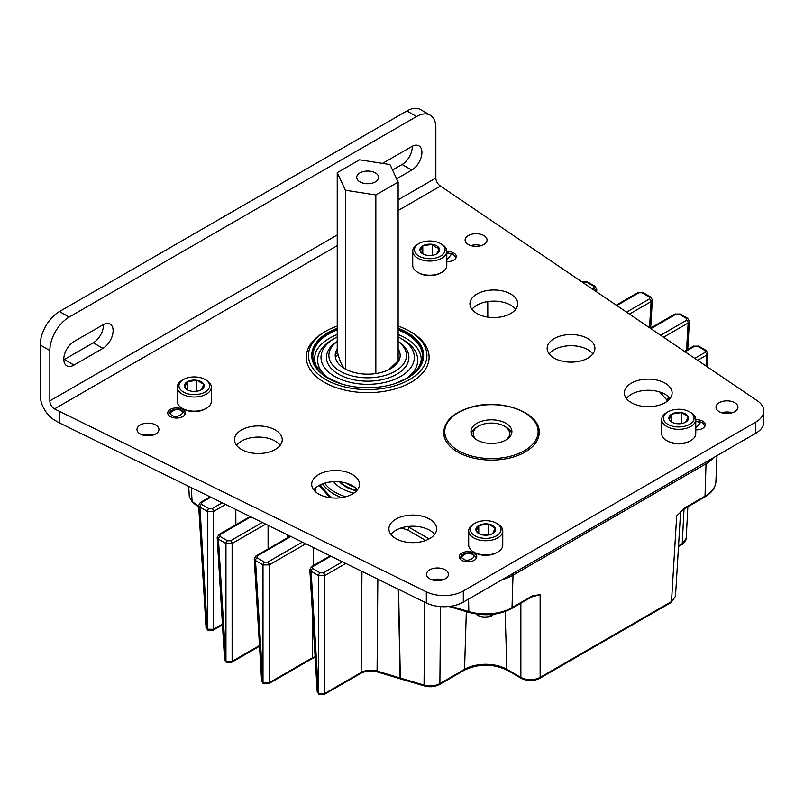 <?xml version="1.0" encoding="UTF-8"?>
<svg xmlns="http://www.w3.org/2000/svg" width="804" height="804" viewBox="0 0 804 804"><rect width="100%" height="100%" fill="white"/><g stroke="black" fill="none" stroke-linecap="round" stroke-linejoin="round"><path stroke-width="1.21" d="M330.062 497.706L319.118 485.435M287.782 534.982L287.802 537.564M222.216 502.812L212.055 508.671A2.181 1.256 60 0 1 213.593 511.414L207.422 511.414L207.422 629.271A2.181 1.256 120 0 0 207.874 630.215L207.764 630.145A2.181 1.256 -60 0 1 207.311 629.21L213.593 629.271A2.181 1.256 -120 0 1 213.14 630.215L222.467 624.829M207.824 630.175A2.181 1.256 -60 0 1 207.764 630.145L206.035 627.542L207.311 629.21L199.925 507.083L198.648 505.414L206.035 627.542M262.275 522.469L230.577 540.77A2.181 1.256 60 0 1 232.125 543.504L225.954 543.504L225.954 661.36A2.181 1.256 120 0 0 226.406 662.305L226.296 662.245A2.181 1.256 -60 0 1 225.844 661.3L232.125 661.36A2.181 1.256 -120 0 1 231.673 662.305L259.521 646.225M226.346 662.265A2.181 1.256 -60 0 1 226.296 662.245L224.567 659.632L225.844 661.3L218.457 539.172L217.18 537.504L224.567 659.632M263.008 682.757A2.181 1.256 120 0 0 263.461 683.691L263.35 683.631A2.181 1.256 -60 0 1 262.898 682.696L269.179 682.757A2.181 1.256 -120 0 1 268.727 683.691L311.962 658.737A2.181 1.256 -120 0 0 312.414 657.793L269.179 682.757L269.179 564.9L263.008 564.9L263.008 682.757M263.4 683.661A2.181 1.256 -60 0 1 263.35 683.631L261.622 681.028L262.898 682.696L255.511 560.569L254.235 558.901L261.622 681.028M315.088 656.607L312.414 657.793L312.746 617.924M318.595 693.46A2.181 1.256 120 0 0 319.037 694.395L318.937 694.334A2.181 1.256 -60 0 1 318.484 693.39L324.766 693.46A2.181 1.256 -120 0 1 324.313 694.395L360.674 673.4A2.181 1.256 -120 0 0 361.127 672.466L324.766 693.46L324.766 575.594L318.595 575.594L318.595 693.46M318.987 694.365A2.181 1.256 -60 0 1 318.937 694.334L317.208 691.721L318.484 693.39L311.098 571.262L309.821 569.604L317.208 691.721M360.674 673.4C365.619 670.848 371.217 670.365 377.458 671.963A2.181 0.824 -73.2 0 1 377.076 671.049C371.227 669.541 365.91 670.013 361.127 672.466L361.961 571.393M539.695 678.355L671.049 602.508L675.491 596.307L671.501 601.573L540.147 677.41A2.181 1.256 -120 0 1 539.695 678.355L539.695 678.355C533.565 681.31 527.444 681.31 521.314 678.355L507.354 670.295C492.942 663.501 478.521 663.501 464.099 670.295L439.436 684.536A2.181 1.256 -120 0 0 439.888 683.591C435.145 686.063 429.869 686.546 424.05 685.038L400.332 678.053A2.181 0.814 -73.6 0 0 400.704 678.958L400.503 678.898A2.181 0.824 -73.2 0 1 400.121 677.983L377.076 671.049L377.84 579.181M512.58 573.654A2.181 1.256 60 0 1 513.022 575.151A2.181 1.256 60 0 1 513.022 575.212L512.017 607.623L532.65 595.714L540.147 594.699L540.147 677.41C533.715 680.496 527.293 680.496 520.861 677.41L506.902 669.36A29.949 17.296 0 0 0 464.551 669.36L439.888 683.591L440.542 606.598M687.852 506.781L686.204 538.379L682.214 543.695L678.546 545.805M268.104 548.931L268.074 525.313M532.65 595.714A2.181 1.256 60 0 1 532.198 596.648L540.147 594.699L531.665 596.96M680.264 512.208L684.395 508.098A2.181 1.256 60 0 1 683.943 509.032A2.181 1.256 60 0 1 683.943 509.043L704.575 497.133A2.181 1.256 60 0 0 705.028 496.189L706.023 463.787L513.022 575.212A38.592 22.281 180 0 1 502.349 579.563M188.719 486.37L189.312 496.942L192.096 501.435L198.719 506.45M210.085 496.852L200.377 502.46A2.181 1.256 60 0 1 201.472 502.57L210.769 497.194M250.144 516.52L218.909 534.549A2.181 1.256 60 0 1 219.994 534.66L250.838 516.851M290.204 536.178L255.963 555.946A2.181 1.256 60 0 1 257.059 556.046L290.897 536.509M302.334 542.127L267.631 562.157A2.181 1.256 60 0 1 269.179 564.9L305.731 543.795M330.263 555.835L311.55 566.639A2.181 1.256 60 0 1 312.635 566.75L330.957 556.177M342.393 561.785L323.218 572.86A2.181 1.256 60 0 1 324.766 575.594L345.79 563.453M671.049 602.508A2.181 1.256 -120 0 0 671.501 601.573L676.687 515.877L683.943 509.043M532.198 596.648L511.575 608.558C498.822 615.171 484.691 616.467 469.194 612.467L448.853 606.477M707.148 366.684L707.952 353.428L706.676 355.097A2.181 1.256 -120 0 0 705.138 352.363L694.827 358.313M685.108 351.71L694.555 346.253A2.181 1.256 -120 0 0 693.46 346.142L684.516 351.308M687.721 349.459L689.43 321.339L688.154 323.007A2.181 1.256 -120 0 0 686.606 320.263L660.777 335.178M651.059 328.575L676.023 314.163A2.181 1.256 -120 0 0 674.938 314.052L650.466 328.183M650.667 328.062L652.366 299.942L651.099 301.611A2.181 1.256 -120 0 0 649.552 298.877L626.728 312.052M617 305.45L638.969 292.767A2.181 1.256 -120 0 0 637.884 292.656L616.417 305.048M595.513 290.847A2.181 1.256 -120 0 0 593.965 288.174L592.679 288.927M596.638 291.621L596.789 289.249L595.563 290.887M582.95 282.315L583.382 282.063A2.181 1.256 -120 0 0 582.367 281.923M212.055 508.671L208.97 508.671A2.181 1.256 120 0 0 207.422 511.414L199.925 507.083A2.181 1.256 -60 0 1 201.472 504.349L201.472 502.57M230.577 540.77L227.492 540.77A2.181 1.256 120 0 0 225.954 543.504L218.457 539.172A2.181 1.256 -60 0 1 219.994 536.439L219.994 534.66M267.631 562.157L264.546 562.157A2.181 1.256 120 0 0 263.008 564.9L255.511 560.569A2.181 1.256 -60 0 1 257.059 557.835L257.059 556.046M323.218 572.86L320.133 572.86A2.181 1.256 120 0 0 318.595 575.594L311.098 571.262A2.181 1.256 -60 0 1 312.635 568.529L312.635 566.75M707.952 353.428L706.224 350.474A2.181 1.256 120 0 0 705.138 350.574L705.138 352.363M694.555 346.253L697.641 346.253A2.181 1.256 -60 0 1 698.736 346.142L693.46 346.142M689.43 321.339L687.701 318.374A2.181 1.256 120 0 0 686.606 318.484L686.606 320.263M676.023 314.163L679.119 314.163A2.181 1.256 -60 0 1 680.204 314.052L674.938 314.052M652.366 299.942L650.647 296.988A2.181 1.256 120 0 0 649.552 297.088L649.552 298.877M638.969 292.767L642.054 292.767A2.181 1.256 -60 0 1 643.15 292.656L637.884 292.656M596.789 289.249L595.06 286.284A2.181 1.256 120 0 0 593.965 286.395L593.965 288.174M583.382 282.063L586.478 282.063A2.181 1.256 -60 0 1 587.563 281.963L582.297 281.963M408.965 526.389L408.955 527.253L407.548 526.55M425.738 540.439L407.407 529.866L401.025 527.997M497.766 552.026L496.57 552.73A15.326 8.854 180 0 1 489.696 555.011A15.326 8.854 180 0 1 474.893 552.73L473.687 552.026A17.035 9.829 0 0 0 490.138 554.579A17.035 9.829 0 0 0 497.766 552.026A17.035 9.829 0 0 0 502.761 545.082L502.761 530.921A17.035 9.829 180 0 1 490.138 540.419A17.035 9.829 180 0 1 468.692 530.921A17.035 9.829 180 0 1 473.687 523.967L474.893 523.273A15.326 8.854 0 0 0 472.45 533.956A15.326 8.854 0 0 0 489.696 538.077A15.326 8.854 0 0 0 496.57 523.273A15.326 8.854 0 0 0 481.757 520.982A15.326 8.854 0 0 0 474.893 523.273M496.57 523.273L497.766 523.967A17.035 9.829 180 0 1 502.761 530.921M488.279 535.022A9.849 5.688 0 0 0 492.691 533.554A9.849 5.688 0 0 0 495.244 528.057A9.849 5.688 0 0 0 488.279 524.037A9.849 5.688 0 0 0 478.762 525.514A9.849 5.688 0 0 0 476.219 531.002A9.849 5.688 0 0 0 478.762 533.554A9.849 5.688 0 0 0 483.174 535.022A9.849 5.688 0 0 0 488.279 535.022M491.807 615.924L488.742 616.949M491.545 615.693L493.043 614.336M488.742 616.608L492.711 614.377M481.013 616.537A8.161 4.713 180 0 1 480.531 616.326L481.405 616.638M486.591 617.382A8.161 4.713 180 0 1 484.47 617.351M494.45 614.155L488.41 617.02L483.877 617.331A10.372 5.99 180 0 1 477.214 614.849C480.119 616.829 483.847 617.432 488.41 616.668L493.988 614.216M477.214 614.849L476.46 614.075M468.692 530.921L468.692 545.082A17.035 9.829 0 0 0 473.687 552.026M492.691 533.554L495.244 528.057L488.279 524.037L478.762 525.514L476.219 531.002L479.254 533.816M488.993 534.891L484.068 535.132M488.279 534.489L488.279 524.037M478.762 533.464L478.762 525.514M471.255 433.597A20.412 11.789 180 0 1 477.003 427.035L478.541 426.15A18.231 10.522 0 0 0 473.556 435.647A18.231 10.522 0 0 0 476.933 439.969M505.937 439.969A18.231 10.522 0 0 0 509.314 431.537A18.231 10.522 0 0 0 504.329 426.15L505.877 427.035A20.412 11.789 180 0 1 511.465 433.075A20.412 11.789 180 0 1 511.625 433.597M504.329 426.15A18.231 10.522 0 0 0 478.541 426.15M353.931 493.113A36.964 21.346 180 0 1 333.69 481.686M341.549 497.636A47.768 27.577 180 0 1 322.695 483.817M345.69 496.782A46.23 26.693 180 0 1 324.715 483.154M357.076 490.289A31.266 18.05 180 0 1 340.192 481.908M356.614 490.812A31.266 18.05 180 0 1 339.579 481.837M206.337 408.291L205.131 408.985A15.326 8.854 180 0 1 183.453 408.985L182.257 408.291A17.035 9.829 0 0 0 206.337 408.291A17.035 9.829 0 0 0 211.331 401.337L211.331 387.176A17.035 9.829 180 0 1 200.809 396.261A17.035 9.829 180 0 1 182.257 394.131A17.035 9.829 180 0 1 177.262 387.176A17.035 9.829 180 0 1 182.257 380.222L183.453 379.528A15.326 8.854 0 0 0 183.453 392.05A15.326 8.854 0 0 0 205.131 392.05A15.326 8.854 0 0 0 205.131 379.528L206.337 380.222A17.035 9.829 180 0 1 211.331 387.176M187.332 389.809A9.849 5.688 0 0 0 191.744 391.277A9.849 5.688 0 0 0 201.261 389.809A9.849 5.688 0 0 0 203.814 384.312A9.849 5.688 0 0 0 196.849 380.292A9.849 5.688 0 0 0 187.332 381.769A9.849 5.688 0 0 0 184.779 387.257A9.849 5.688 0 0 0 187.332 389.809M177.262 387.176L177.262 401.337A17.035 9.829 0 0 0 182.257 408.291L183.453 408.985M206.337 380.222L205.131 379.528A15.326 8.854 0 0 0 183.453 379.528M201.261 389.809L203.814 384.312L196.849 380.292L187.332 381.769L184.779 387.257L188.267 390.352M197.553 391.156L192.638 391.397M196.849 390.744L196.849 380.292M187.332 389.729L187.332 381.769M690.777 440.602L689.571 441.296A15.326 8.854 180 0 1 667.893 441.296L666.687 440.602A17.035 9.829 0 0 0 690.777 440.602A17.035 9.829 0 0 0 695.179 436.19A17.035 9.829 0 0 0 695.761 433.647L695.761 419.497A17.035 9.829 180 0 1 695.179 422.04A17.035 9.829 180 0 1 676.506 429.246A17.035 9.829 180 0 1 661.702 419.497A17.035 9.829 180 0 1 662.275 416.944A17.035 9.829 180 0 1 666.687 412.542L667.893 411.849A15.326 8.854 0 0 0 663.923 415.809A15.326 8.854 0 0 0 674.757 426.653A15.326 8.854 0 0 0 693.53 420.391A15.326 8.854 0 0 0 689.571 411.849A15.326 8.854 0 0 0 667.893 411.849M661.702 419.497L661.702 433.647A17.035 9.829 0 0 0 666.687 440.602M669.219 416.633A9.849 5.688 0 0 0 669.219 419.577A9.849 5.688 0 0 0 671.762 422.12A9.849 5.688 0 0 0 676.184 423.597A9.849 5.688 0 0 0 685.691 422.12A9.849 5.688 0 0 0 688.244 416.633A9.849 5.688 0 0 0 681.279 412.613A9.849 5.688 0 0 0 671.762 414.08A9.849 5.688 0 0 0 669.219 416.633M685.691 422.12L688.244 416.633L681.279 412.613L671.762 414.08L669.219 419.577L672.255 422.391M689.571 411.849L690.777 412.542A17.035 9.829 180 0 1 695.761 419.497M681.993 423.467L677.068 423.708M681.279 423.055L681.279 412.613M671.762 422.04L671.762 414.08M441.798 272.345L440.592 273.038A15.326 8.854 180 0 1 418.914 273.038L417.718 272.345A17.035 9.829 0 0 0 441.798 272.345A17.035 9.829 0 0 0 446.793 265.39L446.793 251.24A17.035 9.829 180 0 1 436.27 260.325A17.035 9.829 180 0 1 417.718 258.184A17.035 9.829 180 0 1 412.723 251.24A17.035 9.829 180 0 1 417.718 244.285L418.914 243.592A15.326 8.854 0 0 0 418.914 256.104A15.326 8.854 0 0 0 440.592 256.104A15.326 8.854 0 0 0 440.592 243.592A15.326 8.854 0 0 0 418.914 243.592M412.723 251.24L412.723 265.39A17.035 9.829 0 0 0 417.718 272.345L418.914 273.038M441.798 244.285L440.592 243.592L441.798 244.285A17.035 9.829 180 0 1 446.793 251.24M436.723 245.823A9.849 5.688 0 0 0 432.311 244.356A9.849 5.688 0 0 0 422.793 245.823A9.849 5.688 0 0 0 420.241 251.32A9.849 5.688 0 0 0 422.793 253.863A9.849 5.688 0 0 0 427.205 255.34A9.849 5.688 0 0 0 436.723 253.863A9.849 5.688 0 0 0 439.275 248.376A9.849 5.688 0 0 0 436.723 245.823M436.723 253.863L439.275 248.376L435.788 247.441L432.311 244.356L422.793 245.823L420.241 251.32L423.286 254.134M433.014 255.21L428.1 255.451M422.793 253.783L422.793 245.823M432.311 254.798L432.311 244.356M499.967 442.371A20.472 11.819 180 0 1 470.963 431.627A20.472 11.819 180 0 1 482.913 420.884A20.472 11.819 180 0 1 511.907 431.627A20.472 11.819 180 0 1 499.967 442.371M340.544 383.659L327.178 377.388L315.892 365.589L314.183 358.574L315.821 351.891A53.798 31.054 180 0 1 329.65 338.172A53.798 31.054 180 0 1 337.238 334.524M398.131 334.524A53.798 31.054 180 0 1 419.547 351.891C422.442 360.001 420.824 360.303 420.542 362.885L419.447 365.659C417.085 370.463 412.623 374.805 406.07 378.684L394.814 383.659M398.131 336.946A46.672 26.944 180 0 1 400.683 338.323A46.672 26.944 180 0 1 400.683 376.433A46.672 26.944 180 0 1 334.685 376.433A46.672 26.944 180 0 1 334.685 338.323A46.672 26.944 180 0 1 337.238 336.946M400.683 338.323L403.075 339.7A50.049 28.894 180 0 1 406.04 378.704M332.293 339.7L334.685 338.323L332.293 339.7A50.049 28.894 180 0 0 329.328 378.704M398.131 341.519A38.803 22.401 180 0 1 395.126 371.257A38.803 22.401 180 0 1 341.891 372.151A38.803 22.401 180 0 1 337.238 341.519M398.131 341.338A41.215 23.798 180 0 1 396.824 374.202A41.215 23.798 180 0 1 339.218 374.584A41.215 23.798 180 0 1 337.238 341.338M337.238 172.679L345.398 190.257L375.84 194.97L398.131 182.096L389.97 164.529L359.529 159.815L337.238 172.679L337.238 351.489C339.941 361.79 342.655 367.649 345.398 369.066M398.131 348.876A32.482 18.753 180 0 1 390.654 368.674A32.482 18.753 180 0 1 350.132 371.187A32.482 18.753 180 0 1 337.238 348.876M335.258 356.524A50.049 28.894 180 0 1 337.238 355.609M336.715 349.76A65.777 37.979 180 0 1 337.238 349.599M398.131 326.082A59.225 34.2 180 0 1 409.568 331.228L411.105 332.122A61.416 35.456 180 0 1 429.095 357.197A61.416 35.456 180 0 1 411.105 382.262A61.416 35.456 180 0 1 344.182 389.95A61.416 35.456 180 0 1 306.274 357.197A61.416 35.456 180 0 1 324.263 332.122L325.801 331.228A59.225 34.2 180 0 1 337.238 326.082M409.568 331.228A59.225 34.2 180 0 1 409.568 379.588A59.225 34.2 180 0 1 325.801 379.588A59.225 34.2 180 0 1 325.801 331.228L324.263 332.122M311.731 355.86A55.958 32.301 180 0 1 328.122 333.459A55.958 32.301 180 0 1 337.238 329.198M398.131 328.303A55.958 32.301 180 0 1 423.638 355.408A55.958 32.301 180 0 1 407.246 378.252A55.958 32.301 180 0 1 346.273 385.257A55.958 32.301 180 0 1 311.731 355.408A55.958 32.301 180 0 1 328.122 332.565A55.958 32.301 180 0 1 337.238 328.303M398.131 329.198A55.958 32.301 180 0 1 423.638 355.86M335.338 353.73A53.798 31.054 180 0 1 337.238 352.936M388.704 369.709L398.131 360.906L398.131 182.096M378.282 179.031A10.975 6.331 0 0 0 378.654 177.393A10.975 6.331 0 0 0 369.116 171.111A10.975 6.331 0 0 0 357.087 175.754A10.975 6.331 0 0 0 356.715 177.393A10.975 6.331 0 0 0 366.252 183.674A10.975 6.331 0 0 0 378.282 179.031M346.343 483.124A27.296 15.758 0 0 0 354.675 487.154M345.398 190.257L345.398 369.056M375.84 194.97L375.84 373.558M446.793 251.471A8.794 5.075 180 0 1 453.727 252.948A8.794 5.075 180 0 1 456.3 256.536A8.794 5.075 180 0 1 446.793 261.591M461.757 560.308A8.794 5.075 180 0 1 459.184 556.72A8.794 5.075 180 0 1 464.611 552.026A8.794 5.075 180 0 1 474.189 553.132A8.794 5.075 180 0 1 476.762 556.72A8.794 5.075 180 0 1 471.335 561.403A8.794 5.075 180 0 1 461.757 560.308M142.75 435.044A10.975 6.331 180 0 1 153.202 435.044M140.218 433.949A10.975 6.331 180 0 1 137.002 429.467A10.975 6.331 180 0 1 143.775 423.618A10.975 6.331 180 0 1 155.735 424.984A10.975 6.331 180 0 1 158.951 429.467A10.975 6.331 180 0 1 152.177 435.326A10.975 6.331 180 0 1 140.218 433.949M432.261 579.895A10.975 6.331 180 0 1 442.702 579.895M429.718 578.8A10.975 6.331 180 0 1 426.502 574.327A10.975 6.331 180 0 1 433.276 568.468A10.975 6.331 180 0 1 445.235 569.845A10.975 6.331 180 0 1 448.451 574.327A10.975 6.331 180 0 1 441.677 580.176A10.975 6.331 180 0 1 429.718 578.8M626.386 398.493A23.879 13.789 180 0 1 665.119 394.312A23.879 13.789 180 0 1 670.084 398.493M631.351 402.673A23.879 13.789 180 0 1 624.356 392.915A23.879 13.789 180 0 1 639.1 380.181A23.879 13.789 180 0 1 665.119 383.166A23.879 13.789 180 0 1 672.114 392.915A23.879 13.789 180 0 1 657.37 405.658A23.879 13.789 180 0 1 631.351 402.673M471.988 309.349A23.879 13.789 180 0 1 510.721 305.168A23.879 13.789 180 0 1 515.676 309.349M476.943 313.53A23.879 13.789 180 0 1 469.948 303.781A23.879 13.789 180 0 1 484.691 291.038A23.879 13.789 180 0 1 510.721 294.023A23.879 13.789 180 0 1 517.716 303.781A23.879 13.789 180 0 1 502.972 316.515A23.879 13.789 180 0 1 476.943 313.53M390.925 534.429A23.879 13.789 180 0 1 429.658 530.258A23.879 13.789 180 0 1 434.622 534.429M395.89 538.61A23.879 13.789 180 0 1 388.895 528.861A23.879 13.789 180 0 1 403.638 516.128A23.879 13.789 180 0 1 429.658 519.113A23.879 13.789 180 0 1 436.652 528.861A23.879 13.789 180 0 1 421.909 541.605A23.879 13.789 180 0 1 395.89 538.61M313.731 489.867A23.879 13.789 180 0 1 352.464 485.686A23.879 13.789 180 0 1 357.418 489.867M318.685 494.038A23.879 13.789 180 0 1 311.691 484.289A23.879 13.789 180 0 1 326.434 471.556A23.879 13.789 180 0 1 352.464 474.541A23.879 13.789 180 0 1 359.458 484.289A23.879 13.789 180 0 1 344.715 497.033A23.879 13.789 180 0 1 318.685 494.038M236.527 445.295A23.879 13.789 180 0 1 275.259 441.115A23.879 13.789 180 0 1 280.214 445.295M241.481 449.466A23.879 13.789 180 0 1 234.487 439.718A23.879 13.789 180 0 1 249.23 426.984A23.879 13.789 180 0 1 275.259 429.969A23.879 13.789 180 0 1 282.254 439.718A23.879 13.789 180 0 1 267.511 452.461A23.879 13.789 180 0 1 241.481 449.466M549.192 353.921A23.879 13.789 180 0 1 587.925 349.74A23.879 13.789 180 0 1 592.88 353.921M554.147 358.102A23.879 13.789 180 0 1 547.152 348.353A23.879 13.789 180 0 1 561.895 335.61A23.879 13.789 180 0 1 587.925 338.595A23.879 13.789 180 0 1 594.92 348.353A23.879 13.789 180 0 1 580.176 361.086A23.879 13.789 180 0 1 554.147 358.102M721.761 412.753A10.975 6.331 180 0 1 732.203 412.753M719.218 411.658A10.975 6.331 180 0 1 716.002 407.186A10.975 6.331 180 0 1 722.776 401.327A10.975 6.331 180 0 1 734.735 402.703A10.975 6.331 180 0 1 737.951 407.186A10.975 6.331 180 0 1 731.178 413.035A10.975 6.331 180 0 1 719.218 411.658M470.853 245.612A10.975 6.331 180 0 1 481.305 245.612M468.32 244.516A10.975 6.331 180 0 1 465.104 240.044A10.975 6.331 180 0 1 471.878 234.185A10.975 6.331 180 0 1 483.837 235.562A10.975 6.331 180 0 1 487.053 240.044A10.975 6.331 180 0 1 480.279 245.893A10.975 6.331 180 0 1 468.32 244.516M695.761 419.728A8.794 5.075 180 0 1 702.696 421.195A8.794 5.075 180 0 1 705.279 424.783A8.794 5.075 180 0 1 695.761 429.849M170.327 416.562A8.794 5.075 180 0 1 167.755 412.975A8.794 5.075 180 0 1 173.182 408.291A8.794 5.075 180 0 1 182.759 409.387A8.794 5.075 180 0 1 185.332 412.975A8.794 5.075 180 0 1 179.905 417.668A8.794 5.075 180 0 1 170.327 416.562M755.81 433.235L755.81 422.09A27.296 15.758 0 0 0 763.8 410.944L763.8 422.09A27.296 15.758 180 0 1 755.81 433.235L463.305 602.116A27.296 15.758 180 0 1 426.321 602.97L426.321 591.834L54.481 408.914A6.553 3.779 60 0 1 49.848 400.894L337.238 234.969M426.321 591.834A27.296 15.758 0 0 0 463.305 590.97L463.305 602.116M755.81 422.09L463.305 590.97M763.8 410.944A27.296 15.758 0 0 0 757.298 400.744L440.481 186.066L398.131 210.517M69.154 317.098A27.296 15.758 120 0 0 49.848 350.534L40.2 344.956A27.296 15.758 -60 0 1 59.496 311.53L69.154 317.098L416.552 116.53L406.904 110.962A27.296 15.758 -60 0 1 420.552 109.605L430.2 115.183A27.296 15.758 120 0 1 435.848 127.675L435.848 178.036A6.553 3.779 -120 0 0 440.481 186.066M63.797 359.8A14.412 8.321 120 0 0 64.33 359.509L93.274 342.795A14.412 8.321 120 0 0 103.455 324.545M412.251 146.258A14.412 8.321 -60 0 1 402.08 164.508L392.523 170.026M40.2 344.956L40.2 395.327A20.2 11.658 -120 0 0 54.481 420.06L59.496 422.954L59.496 411.819M406.904 110.962L59.496 311.53M49.848 350.534L49.848 400.894M426.321 602.97L59.496 422.954M102.922 324.836L73.978 341.549A14.412 8.321 120 0 0 64.561 354.252A14.412 8.321 120 0 0 66.772 365.8A14.412 8.321 120 0 0 73.978 365.086L102.922 348.363A14.412 8.321 120 0 0 112.339 335.67A14.412 8.321 120 0 0 110.128 324.123A14.412 8.321 120 0 0 102.922 324.836M382.573 163.383A14.412 8.321 -60 0 1 382.774 163.262L411.728 146.549A14.412 8.321 -60 0 1 418.934 145.836A14.412 8.321 -60 0 1 421.145 157.383A14.412 8.321 -60 0 1 411.728 170.086L396.603 178.82M430.2 115.183A27.296 15.758 120 0 0 416.552 116.53M446.793 253.17L451.667 254.134L446.793 259.903M695.761 421.417L700.636 422.391L695.761 428.15M168.498 415.025A8.06 4.653 180 0 1 168.488 414.583L170.659 410.884C175.131 408.703 178.84 408.563 181.784 410.472C184.176 412.683 185.111 414.05 184.598 414.583A8.06 4.653 180 0 1 184.578 415.025M172.388 415.377C165.976 413.377 177.242 406.874 180.699 410.583C187.101 412.573 175.845 419.075 172.388 415.377M459.938 558.77A8.06 4.653 180 0 1 459.918 558.328L462.089 554.629C466.561 552.448 470.27 552.308 473.214 554.207C475.606 556.418 476.541 557.795 476.028 558.328A8.06 4.653 180 0 1 476.008 558.77M463.818 559.122C457.406 557.122 468.672 550.619 472.129 554.318C478.541 556.318 467.275 562.82 463.818 559.122M705.58 462.23A2.181 1.256 60 0 1 706.023 463.727A2.181 1.256 60 0 1 706.023 463.787A38.592 22.281 180 0 0 713.56 457.627M222.427 624.175L213.593 629.271L213.593 511.414L225.612 504.47M259.481 645.572L232.125 661.36L232.125 543.504L265.672 524.138M400.613 678.908A2.181 0.824 -73.2 0 1 400.503 678.898L377.458 671.963M398.322 589.231L400.121 677.983A27.366 15.799 0 0 0 400.332 678.053L398.573 589.352M400.704 678.958L424.422 685.953A2.181 0.814 -73.6 0 1 424.05 685.038L424.753 602.206M464.099 670.295A2.181 1.256 -120 0 0 464.551 669.36L466.33 611.623M507.354 670.295A2.181 1.256 -60 0 1 506.902 669.36L505.123 611.532M521.314 678.355A2.181 1.256 -60 0 1 520.861 677.41L520.861 603.191M686.194 538.379C687.289 538.449 683.038 544.941 681.762 544.63L681.762 544.63A2.181 1.256 -120 0 0 682.214 543.695L684.033 508.992M191.312 487.646L192.096 501.435A2.181 1.417 -52.8 0 0 192.508 502.349L189.312 496.932M235.863 524.761L235.793 509.475M313.178 565.694L313.329 547.524M329.208 555.313L329.198 556.448M450.753 606.236L468.822 611.563L468.571 599.07M684.395 508.098L705.028 496.189A37.185 21.467 0 0 0 715.902 481.546L717.007 455.637M706.023 365.91L706.676 355.097L697.721 360.272M686.505 350.162L688.154 323.007L663.662 337.137M649.531 327.54L651.099 301.611L629.612 314.012M511.575 608.558A2.181 1.256 60 0 0 512.017 607.623A37.185 21.467 0 0 1 468.822 611.563A2.181 0.814 106.4 0 0 469.194 612.467M315.208 488.239L315.208 491.485M669.853 398.784L666.797 395.387M586.478 282.063L593.965 286.395M208.97 508.671L201.472 504.349M227.492 540.77L219.994 536.439M264.546 562.157L257.059 557.835M320.133 572.86L312.635 568.529M697.641 346.253L705.138 350.574M679.119 314.163L686.606 318.484M642.054 292.767L649.552 297.088M659.692 391.96L667.059 400.121A2.181 1.578 -42.1 0 1 668.988 397.809M667.008 401.447L667.059 400.121A21.226 12.251 180 0 1 667.139 400.211A2.181 1.588 -41.5 0 1 669.089 397.92M667.099 401.377L667.139 400.211L667.732 400.884M434.14 535.022L434.2 533.916M407.407 529.866A2.181 1.256 120 0 0 408.955 527.253L429.135 538.901M487.757 301.59L487.807 317.118M471.998 407.125A46.672 26.944 180 0 1 533.866 420.402A46.672 26.944 180 0 1 510.882 456.129A46.672 26.944 180 0 1 449.004 442.853A46.672 26.944 180 0 1 471.998 407.125M539.203 432.522A47.768 27.577 180 0 1 511.334 457.587A47.768 27.577 180 0 1 443.667 432.522C444.592 420.653 453.938 412.13 471.717 406.965C501.415 398.271 540.469 412.583 539.203 432.522M328.504 378.473A54.863 31.678 180 0 1 328.886 333.901A54.863 31.678 180 0 1 337.238 329.952M398.131 329.952A54.863 31.678 180 0 1 406.864 378.473M337.238 245.672L54.481 408.914M398.131 199.824L435.848 178.036M411.728 170.086L402.08 164.508M93.274 342.795L102.922 348.363M64.33 359.509L73.978 365.086M320.555 484.711L321.319 486.812L331.6 497.887M446.793 252.757L452.763 254.024C455.154 256.235 456.089 257.602 455.566 258.134M695.761 421.015L701.731 422.281C704.123 424.492 705.058 425.859 704.545 426.391M315.128 657.37L311.962 658.737M439.436 684.536C434.874 686.897 429.869 687.37 424.422 685.953M681.762 544.63L678.506 546.509M675.491 596.307L680.596 511.857M198.749 507.083L192.508 502.349M200.377 502.46L198.648 505.414M213.14 630.215L207.874 630.215M218.909 534.549L217.18 537.504M231.673 662.305L226.406 662.305M255.963 555.946L254.235 558.901M268.727 683.691L263.461 683.691M311.55 566.639L309.821 569.594M324.313 694.395L319.037 694.395M715.902 481.546C715.399 487.827 711.62 493.023 704.575 497.133M595.06 286.284L587.563 281.963M706.224 350.474L698.736 346.142M687.701 318.374L680.204 314.052M650.647 296.988L643.15 292.656"/></g></svg>
